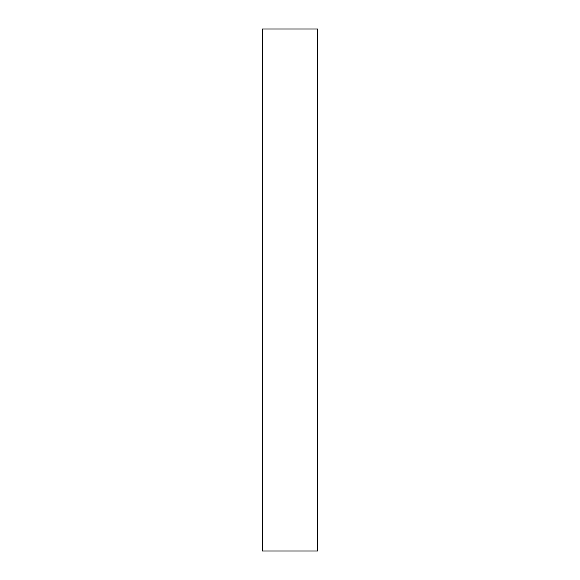 <?xml version="1.0" encoding="UTF-8"?>
<svg xmlns="http://www.w3.org/2000/svg" width="580" height="580" viewBox="0 0 580 580"><rect width="100%" height="100%" fill="white"/><g stroke="black" fill="none" stroke-linecap="round" stroke-linejoin="round"><path stroke-width="0.87" d="M317.521 29L262.479 29L262.479 551L317.521 551L317.521 29"/></g></svg>
